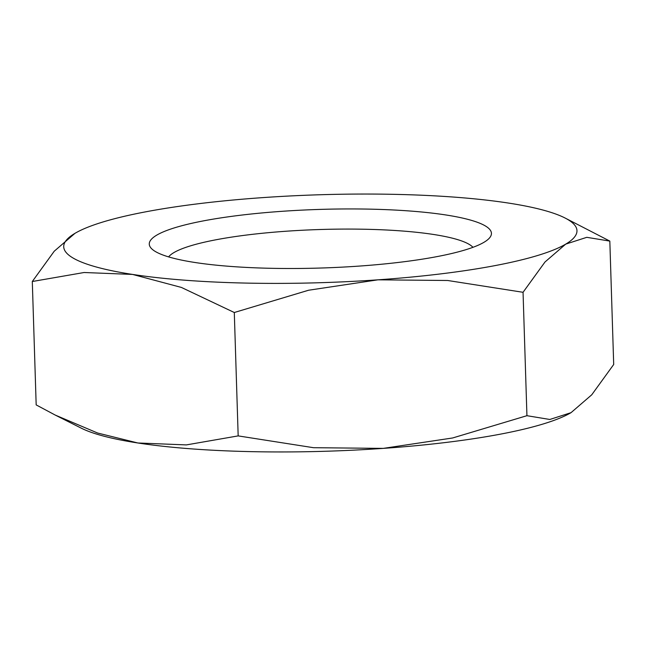 <?xml version="1.0" encoding="UTF-8"?>
<svg xmlns="http://www.w3.org/2000/svg" width="646" height="646" viewBox="0 0 646 646"><rect width="100%" height="100%" fill="white"/><g stroke="black" fill="none" stroke-linecap="round" stroke-linejoin="round"><path stroke-width="0.97" d="M472.945 247.321A153.796 26.333 -1.8 0 0 470.684 245.343A153.796 26.333 -1.8 0 0 313.98 229.726A153.796 26.333 -1.8 0 0 168.598 256.89M487.068 227.053A171.166 29.304 -1.8 0 0 285.823 211.056A171.166 29.304 -1.8 0 0 152.036 249.106A171.166 29.304 -1.8 0 0 153.635 250.39A171.166 29.304 -1.8 0 0 325.237 267.88A171.166 29.304 -1.8 0 0 488.99 238.519A171.166 29.304 -1.8 0 0 487.068 227.053M75.219 233.19A256.745 43.96 -1.8 0 0 74.976 233.327L54.248 251.205L32.3 281.511L84.109 272.507L132.583 274.429L181.413 287.438L234.296 312.511L308.586 290.232L377.967 279.823A256.745 43.96 -1.8 0 0 565.726 244.115A256.745 43.96 -1.8 0 0 570.426 221.223A256.745 43.96 -1.8 0 0 564.661 217.807A256.745 43.96 -1.8 0 0 508.119 203.014A256.745 43.96 -1.8 0 0 262.736 197.619A256.745 43.96 -1.8 0 0 75.219 233.19L74.976 233.327A256.745 43.96 -1.8 0 0 70.277 256.228A256.745 43.96 -1.8 0 0 132.583 274.429A256.745 43.96 -1.8 0 0 377.967 279.823L447.686 280.493L523.05 292.299L545.006 261.985L565.726 244.115L586.802 237.324L609.824 241.095L564.661 217.807M55.281 415.095L81.339 428.193A256.745 43.96 -1.8 0 0 137.881 442.986L97.627 433.03L55.281 415.095L36.176 404.905L32.3 281.511M609.824 241.095L613.7 364.489L591.752 394.795L571.024 412.673L549.827 419.472L526.934 415.693L452.636 437.972L383.264 448.381A256.745 43.96 -1.8 0 0 570.781 412.81M383.264 448.381L313.536 447.702L238.172 435.897L186.363 444.908L137.881 442.986A256.745 43.96 -1.8 0 0 383.264 448.381M526.934 415.693L523.05 292.299M238.172 435.897L234.296 312.511"/></g></svg>

